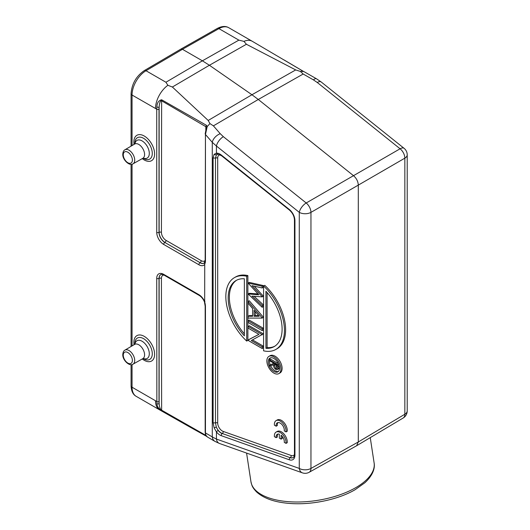 <?xml version="1.0" encoding="UTF-8"?>
<svg xmlns="http://www.w3.org/2000/svg" width="530" height="530" viewBox="0 0 530 530"><rect width="100%" height="100%" fill="white"/><g stroke="black" fill="none" stroke-linecap="round" stroke-linejoin="round"><path stroke-width="0.79" d="M180.81 49.138L217.267 28.461A3.319 1.934 60.4 0 1 218.923 28.627L182.459 49.303L180.79 49.144L144.332 70.569A3.319 1.895 -120.4 0 1 145.989 70.735L182.459 49.303L202.394 60.817L165.93 82.243L145.989 70.735A19.895 11.488 -60 0 0 132.049 95.029L156.728 109.193L156.728 232.359A9.865 5.697 60 0 0 163.697 244.436L198.869 264.742A9.865 5.697 60 0 0 204.732 264.437L204.666 301.954A9.666 4.372 69 0 1 205.448 306.718L205.448 432.924L212.285 436.925A8.288 6.433 120.3 0 0 215.001 441.424L219.526 443.497A8.288 5.605 -70.5 0 1 216.432 439.065L216.432 431.91A1.656 0.338 -38.5 0 1 218.135 430.446L216.319 427.081L215.485 422.92L213.279 422.847A1.656 0.954 0 0 1 213.113 422.735L214.1 427.803L216.432 431.91A9.865 5.697 60 0 0 219.97 435.07A9.865 5.697 60 0 0 221.295 435.686A1.656 1.12 -70.5 0 1 222.183 433.593A8.208 4.737 60 0 1 221.083 433.076A8.208 4.737 60 0 1 218.135 430.446M238.864 40.134L243.932 41.373L246.41 44.268L209.396 65.263L202.394 60.817L238.864 40.134L218.923 28.627A19.895 11.488 -60 0 1 228.748 27.712L252.194 41.247A19.895 11.488 120 0 0 243.932 41.373M295.7 69.933L300.338 71.411L303.18 74.021L258.289 99.474L251.949 94.744L295.7 69.933L246.41 44.268M300.338 71.411L303.074 71.199L252.227 41.267A19.895 11.488 120 0 0 252.194 41.247M206.071 436.024L161.637 410.717C158.622 408.769 157.032 406.43 156.86 403.694A1.656 1.073 -7.8 0 0 159.139 403.549C159.397 406.967 160.153 409.133 161.418 410.054L205.839 435.362L206.389 436.197M204.732 301.736A9.865 5.697 60 0 0 198.869 294.66L163.697 274.354A9.865 5.697 60 0 0 156.728 278.382L156.86 403.694M156.728 278.382A1.656 0.954 0 0 0 159.007 278.416L159.007 401.581A1.656 0.954 0 0 1 156.728 401.548L155.495 400.753A19.895 11.488 120 0 0 159.616 409.862A19.895 11.488 120 0 0 159.656 409.889L189.435 426.776M172.376 87.013L208.191 120.456L251.949 94.744L209.396 65.263L172.376 87.013L167.871 85.29A19.895 11.488 120 0 0 155.495 108.564M167.871 85.29L165.93 82.243M213.398 125.855L220.248 133.712A8.288 4.631 138.9 0 0 212.285 142.338L205.448 134.487L207.21 126.544L209.94 123.603L213.398 125.855L258.289 99.474L353.556 175.728C356.505 178.332 358.088 181.459 358.307 185.116L310.951 212.371A8.288 4.71 -119.9 0 0 306.201 202.983L400.09 148.778A8.288 4.863 59.9 0 1 404.841 158.165L358.307 185.116L358.307 441.974L356.624 445.743L309.189 472.27A8.288 4.777 -119.2 0 0 310.951 468.447A8.288 4.783 180 0 1 299.278 468.421A8.288 5.605 109.5 0 0 302.372 472.846A8.288 8.288 0 0 0 309.189 472.27M209.94 123.603L208.191 120.456M214.1 427.803L216.319 427.081A8.195 4.73 -120 0 0 221.202 432.997A8.195 4.73 -120 0 0 222.302 433.514L290.175 457.682A1.656 1.12 109.5 0 0 289.287 459.775A9.865 5.697 60 0 0 294.938 455.131A1.656 0.954 180 0 1 294.455 454.455C294.74 454.806 293.647 457.893 293.328 457.476A8.208 4.737 60 0 1 290.175 457.682L222.302 433.514A1.656 1.12 109.5 0 0 223.19 431.413A6.546 3.776 -120 0 1 222.315 431.003A6.546 3.776 -120 0 1 217.691 422.993A1.656 0.954 0 0 0 215.485 422.92L215.485 158.072L216.319 155.038L217.77 154.157A1.656 1.312 -95.9 0 1 216.432 153.183L216.432 146.028L212.285 142.338L212.285 436.925L216.432 439.065L299.278 468.421L299.278 212.344L216.432 146.028A8.288 3.789 -51.3 0 1 223.355 136.674L306.201 202.983A8.288 3.789 128.7 0 0 299.278 212.344A8.288 4.783 0 0 0 310.951 212.371L310.951 468.447L358.307 441.974L404.841 414.241A8.288 4.79 59.2 0 1 403.171 418.011A8.288 8.288 0 0 0 407.212 410.889A8.288 4.783 180 0 1 404.841 414.241L404.841 158.165A8.288 4.783 0 0 0 407.212 154.813L407.212 410.889M207.203 436.766L205.905 435.223L205.17 432.394L205.587 434.805L207.111 436.813L215.001 441.424M205.594 434.819L205.905 435.223M204.951 301.49L204.666 301.954M205.448 260.694L205.448 134.487L205.17 260.164A1.656 0.954 180 0 0 205.382 260.634A1.656 0.954 0 0 0 205.448 260.694A9.666 4.372 69 0 1 204.666 264.106L204.732 264.437M204.666 264.106L204.951 262.37M205.17 260.157L204.235 263.065A8.208 4.737 60 0 1 199.982 262.748A1.656 0.954 120 0 0 198.869 264.742M156.86 106.894C157.046 102.873 158.642 100.495 161.637 99.766L206.389 125.272L207.21 126.544L206.276 127.432L205.839 126.677L161.418 100.687C160.206 100.852 159.451 102.999 159.139 107.126A1.656 0.822 -173.2 0 1 156.86 106.894L156.728 109.193A1.656 0.954 180 0 0 159.007 109.226L159.007 232.392A1.656 0.954 180 0 1 156.728 232.359M205.839 130.241L205.839 126.677L206.389 125.272M206.276 127.432L206.329 127.988M205.905 131.831L205.898 131.115M221.295 155.025L289.287 209.449A1.656 0.755 128.7 0 0 289.426 210.065L221.427 155.641A1.656 0.755 -51.3 0 1 221.295 155.025A9.865 5.697 60 0 0 219.97 154.117A9.865 5.697 60 0 0 216.432 153.183L214.1 154.303L213.113 157.887L213.113 422.735M234.419 277.647L235.592 276.971A41.446 23.929 60 0 1 247.874 275.587L247.874 340.399L246.702 341.082L246.702 276.262A41.446 23.929 -120 0 0 234.419 277.647A41.446 23.929 -120 0 0 246.702 341.082M248.106 340.002L258.971 334.37L248.106 328.096L248.106 326.434L249.279 325.758L263.344 333.88L251.28 340.551L262.171 346.839L263.344 346.163L263.344 347.832L262.171 348.508L248.106 340.386L249.279 339.326L258.912 334.337M252.512 339.909L263.344 346.163M263.344 328.255L263.344 329.918L262.171 330.594L248.106 322.472L248.106 320.809L249.279 320.133L263.344 328.255L262.171 328.931L262.171 330.594M263.344 317.218L262.171 317.894L248.106 301.438L249.279 300.762L263.344 317.218L262.171 318.099L248.106 318.099L248.106 316.264L249.279 315.589L252.618 315.589M263.344 285.564L263.344 287.293L262.171 287.969L262.171 286.24L263.344 285.564L249.279 282.397L248.106 283.073L262.171 286.24M248.106 283.073L258.746 294.779L248.106 293.958L249.279 293.282L257.984 293.951M254.082 296.257L263.344 304.882L263.344 306.598L262.171 307.274L248.106 293.958M254.281 286.193L263.344 296.204L262.171 296.88L252.015 296.098L262.171 305.558L263.344 304.882M263.582 286.008L264.755 285.332A41.446 23.929 60 0 1 277.038 348.76L275.865 349.436A41.446 23.929 -120 0 0 263.582 286.008L263.582 350.827A41.446 23.929 -120 0 0 275.865 349.436M268.922 356.372L270.095 355.69A9.951 5.744 60 0 1 275.07 356.186A9.951 5.744 60 0 1 281.569 364.951A9.951 5.744 60 0 1 280.045 372.921L278.873 373.597A9.951 5.744 -120 0 0 280.397 365.627A9.951 5.744 -120 0 0 273.897 356.862A9.951 5.744 -120 0 0 268.922 356.372A9.951 5.744 -120 0 0 267.398 364.342A9.951 5.744 -120 0 0 273.897 373.107A9.951 5.744 -120 0 0 278.873 373.597M277.965 434.05A5.79 3.346 -120 0 0 277.336 437.005L276.163 437.681A5.79 3.346 60 0 1 277.316 434.289A5.79 3.346 60 0 1 279.337 434.176L279.337 438.111L281.112 439.138L281.112 435.203A5.79 3.346 60 0 1 284.259 442.351L286.048 443.385A8.288 4.783 -120 0 0 282.762 434.646A8.288 4.783 -120 0 0 276.077 432.102A8.288 4.783 -120 0 0 274.374 435.494L274.394 436.66L276.163 437.681M281.112 439.138L282.285 438.462L282.285 436.415M286.048 443.385L287.22 442.709A8.288 4.783 -120 0 0 283.934 433.971A8.288 4.783 -120 0 0 277.25 431.427L276.077 432.102M277.972 422.576A5.79 3.346 -120 0 0 277.349 425.53L276.176 426.206A5.79 3.346 60 0 1 277.329 422.808A5.79 3.346 60 0 1 281.708 424.278A5.79 3.346 60 0 1 284.312 429.982L284.272 430.877L286.061 431.91A8.288 4.783 -120 0 0 282.768 423.172A8.288 4.783 -120 0 0 276.09 420.628A8.288 4.783 -120 0 0 274.381 424.02L274.407 425.186L276.176 426.206M286.061 431.91L287.233 431.234A8.288 4.783 -120 0 0 283.941 422.496A8.288 4.783 -120 0 0 277.263 419.952L276.09 420.628M273.897 358.485A7.957 4.598 60 0 1 279.098 365.501A7.957 4.598 60 0 1 277.879 371.875A7.957 4.598 60 0 1 273.897 371.484A7.957 4.598 60 0 1 268.697 364.468A7.957 4.598 60 0 1 269.916 358.094A7.957 4.598 60 0 1 273.897 358.485M270.651 365.779A7.957 4.598 -120 0 0 275.07 370.801A7.957 4.598 -120 0 0 278.422 371.464M270.545 357.829A7.957 4.598 -120 0 0 270.207 364.772M279.138 365.647L279.138 365.965A16.185 9.341 60 0 1 279.038 368.058L277.859 368.728A2.902 1.676 -120 0 1 277.289 369.615A2.902 1.676 -120 0 1 275.839 369.47A2.902 1.676 -120 0 1 275.772 369.43C274.182 368.231 273.44 366.687 273.546 364.792L269.763 366.084L269.763 365.031L273.546 363.461M269.763 365.031L273.546 363.739L273.546 363.05L269.763 360.864L269.763 360.009L270.936 359.333L278.369 363.626M279.025 368.045A2.902 1.676 60 0 1 278.462 368.94L277.289 369.615M269.763 360.009L277.965 364.746L277.965 366.641L279.138 365.965M277.965 364.746L278.687 364.335M277.866 368.734A16.185 9.341 -120 0 0 277.965 366.641M275.772 368.582L276.68 368.668L277.124 365.11L274.388 363.534L274.381 365.263L275.772 368.582L277.064 367.966M275.554 364.203L276.945 367.906M246.702 276.262L247.874 275.587M244.356 335.854L244.356 278.78A38.133 22.015 60 0 0 236.075 280.522A38.133 22.015 60 0 0 244.356 335.854M236.672 280.198A38.133 22.015 -120 0 0 244.356 333.867M248.106 326.434L262.171 334.556L263.344 333.88M262.171 346.839L262.171 348.508M262.171 334.556L262.171 334.907M248.106 320.809L262.171 328.931M248.106 316.264L252.618 316.264L252.618 308.553L248.106 303.286L248.106 301.438M254.055 316.271L259.21 316.264L254.055 310.242L254.055 316.271L255.228 315.595L258.633 315.589M255.228 311.613L255.228 315.595M262.171 305.558L262.171 307.274M262.171 296.88L263.344 295.978M262.171 296.654L252.008 285.677L262.171 287.969M265.927 291.235L265.927 348.303A38.133 22.015 60 0 0 274.209 346.567A38.133 22.015 60 0 0 265.927 291.235M265.927 348.303L267.1 347.627L267.1 292.54M267.1 347.627A38.133 22.015 -120 0 0 274.785 346.216M283.961 59.883L303.074 71.179L302.736 71.742L303.074 71.199L304.545 71.947L316.403 78.738A8.288 2.789 119.8 0 0 313.449 79.897L303.18 74.021M304.545 71.947L303.074 71.186M301.967 71.179L301.656 70.444M317.238 82.468A8.288 3.789 -51.3 0 1 321.26 82.024L404.105 148.34A8.288 3.789 128.7 0 0 400.09 148.778L317.238 82.468L313.449 79.897M144.332 70.569C136.203 76.168 131.791 83.866 131.076 93.671A3.319 1.915 0 0 0 132.049 95.029L132.049 145.571M155.495 400.753L132.049 387.218A3.319 1.915 180 0 1 131.076 385.867C131.314 391.127 133.01 394.618 136.17 396.327A19.895 11.488 -60 0 1 132.049 387.218L132.049 364.554M132.049 345.918L132.049 164.207M134.057 144.379A14.661 8.467 60 0 1 144.239 136.018A14.661 8.467 60 0 1 154.608 153.978A14.661 8.467 60 0 1 144.239 159.961A14.661 8.467 60 0 1 142.272 158.609M134.057 344.725A14.661 8.467 60 0 1 144.239 336.365A14.661 8.467 60 0 1 154.608 354.318A14.661 8.467 60 0 1 144.239 360.307A14.661 8.467 60 0 1 142.272 358.956M134.845 344.235L134.845 343.864A12.342 7.122 60 0 1 143.564 338.65A12.342 7.122 60 0 1 152.289 353.762A12.342 7.122 60 0 1 143.564 358.797A12.342 7.122 60 0 1 143.411 358.704L143.411 358.704A12.342 7.122 60 0 1 143.259 358.611M143.232 358.472A10.203 5.89 -120 0 0 149.301 353.742A10.203 5.89 -120 0 0 142.086 341.247A10.203 5.89 -120 0 0 134.958 344.136M124.914 350.138C123.689 350.688 122.98 352.145 122.788 354.504C122.443 360.393 129.837 366.806 133.017 364.17A8.102 4.677 -120 0 0 134.719 360.446A8.102 4.677 -120 0 0 131.162 352.278A8.102 4.677 -120 0 0 124.914 350.138L134.647 344.381A8.222 4.75 60 0 1 140.987 346.554A8.222 4.75 60 0 1 144.591 354.842A8.222 4.75 60 0 1 142.868 358.625L143.206 358.399M123.271 355.18A6.446 3.723 -120 0 0 127.829 363.07A6.446 3.723 -120 0 0 132.381 360.44A6.446 3.723 -120 0 0 127.829 352.549A6.446 3.723 -120 0 0 123.271 355.18M134.845 143.895L134.845 143.517A12.342 7.122 60 0 1 143.564 138.303A12.342 7.122 60 0 1 152.289 153.415A12.342 7.122 60 0 1 143.564 158.45A12.342 7.122 60 0 1 143.411 158.364L143.411 158.364A12.342 7.122 60 0 1 143.259 158.271M143.232 158.125A10.203 5.89 -120 0 0 149.301 153.402A10.203 5.89 -120 0 0 142.086 140.9A10.203 5.89 -120 0 0 134.958 143.789M124.914 149.791C123.689 150.348 122.98 151.799 122.788 154.157C122.443 160.047 129.837 166.46 133.017 163.823A8.102 4.677 -120 0 0 134.719 160.1A8.102 4.677 -120 0 0 131.162 151.931A8.102 4.677 -120 0 0 124.914 149.791L134.647 144.034A8.222 4.75 60 0 1 140.987 146.207A8.222 4.75 60 0 1 144.591 154.495A8.222 4.75 60 0 1 142.868 158.278L143.206 158.053M123.271 154.833A6.446 3.723 -120 0 0 127.829 162.723A6.446 3.723 -120 0 0 132.381 160.093A6.446 3.723 -120 0 0 127.829 152.203A6.446 3.723 -120 0 0 123.271 154.833M220.248 133.712L223.355 136.674M161.637 410.717L161.418 278.382A1.656 0.954 180 0 0 159.139 278.349L159.139 403.549A17.921 10.872 122.7 0 1 159.007 401.581M198.869 294.66A1.656 0.954 120 0 0 199.214 295.422L164.042 275.116C163.942 274.712 160.63 274.083 160.862 274.58A8.208 4.737 60 0 0 159.007 278.416L159.139 278.349A8.195 4.73 -120 0 1 160.915 274.553M164.042 275.116A1.656 0.954 -60 0 1 163.697 274.354M205.163 260.396A6.546 3.776 -120 0 1 201.215 260.68A1.656 0.954 -60 0 1 200.102 262.668L164.81 242.442L200.102 262.668A8.195 4.73 -120 0 0 204.282 263.026M163.697 244.436A1.656 0.954 -60 0 1 164.81 242.442A8.208 4.737 60 0 1 159.007 232.392L159.139 232.326A8.195 4.73 -120 0 0 164.936 242.369A1.656 0.954 120 0 0 166.042 240.375L201.215 260.68M166.042 240.375A6.546 3.776 -120 0 1 161.418 232.359A1.656 0.954 0 0 0 159.139 232.326L159.139 107.126A17.921 10.872 122.7 0 0 159.007 109.226M161.418 232.359L161.637 99.766M217.691 422.993L217.691 158.145A1.656 0.954 180 0 0 215.485 158.072L213.279 158A1.656 0.954 180 0 1 213.113 157.887M217.201 154.303A8.195 4.73 -120 0 0 216.319 155.038L214.1 154.303M289.287 459.775L221.295 435.686M294.938 455.131L294.938 220.619A9.865 5.697 60 0 0 289.287 209.449M370.251 437.628L374.114 462.922A62.295 28.488 171.3 0 1 355.782 487.64A62.295 28.488 171.3 0 1 355.18 487.984A62.295 28.488 171.3 0 1 290.255 501.804A62.295 28.488 171.3 0 1 250.948 481.71L246.582 453.084M223.19 431.413L291.189 455.502A6.546 3.776 -120 0 0 294.455 454.521M220.255 154.839A6.546 3.776 -120 0 0 217.691 158.145M275.554 364.587L274.381 365.263M294.455 454.455L294.455 219.943A1.656 0.954 0 0 0 294.938 220.619M291.189 455.502A1.656 1.12 -70.5 0 1 290.301 457.602A8.195 4.73 -120 0 0 293.381 457.443M205.17 432.394L205.17 306.188A1.656 0.954 0 0 0 205.448 306.718M163.989 275.083A6.546 3.776 -120 0 0 161.418 278.382M217.267 28.461C221.785 26.109 225.614 25.857 228.748 27.712M136.17 396.327L159.616 409.862M131.076 93.671L131.076 146.147M131.076 164.326L131.076 346.494M131.076 364.673L131.076 385.867M134.647 344.381L135.011 344.202M133.017 364.17L142.868 358.625M134.647 144.034L135.011 143.855M133.017 163.823L142.868 158.278M356.624 445.743L403.171 418.011M206.76 436.481L206.216 436.137M206.223 436.137L189.548 426.842M199.214 295.422C201.413 296.754 203.162 298.92 204.461 301.908M206.322 128.015L205.17 133.957M217.77 154.157L221.427 155.641M219.526 443.497L302.372 472.846M374.114 462.922C375.035 467.5 373.544 474.767 364.885 482.75L355.133 489.693C338.451 499.485 312.163 505.07 290.519 503.5C275.143 502.44 263.781 498.538 256.427 491.8C251.856 486.891 251.942 485.467 250.948 481.71M294.455 219.943C294.223 216.174 292.547 212.881 289.426 210.065M205.17 306.188L204.448 301.875M316.403 78.738L321.26 82.024M407.212 154.813A8.288 8.288 0 0 0 404.105 148.34"/></g></svg>
